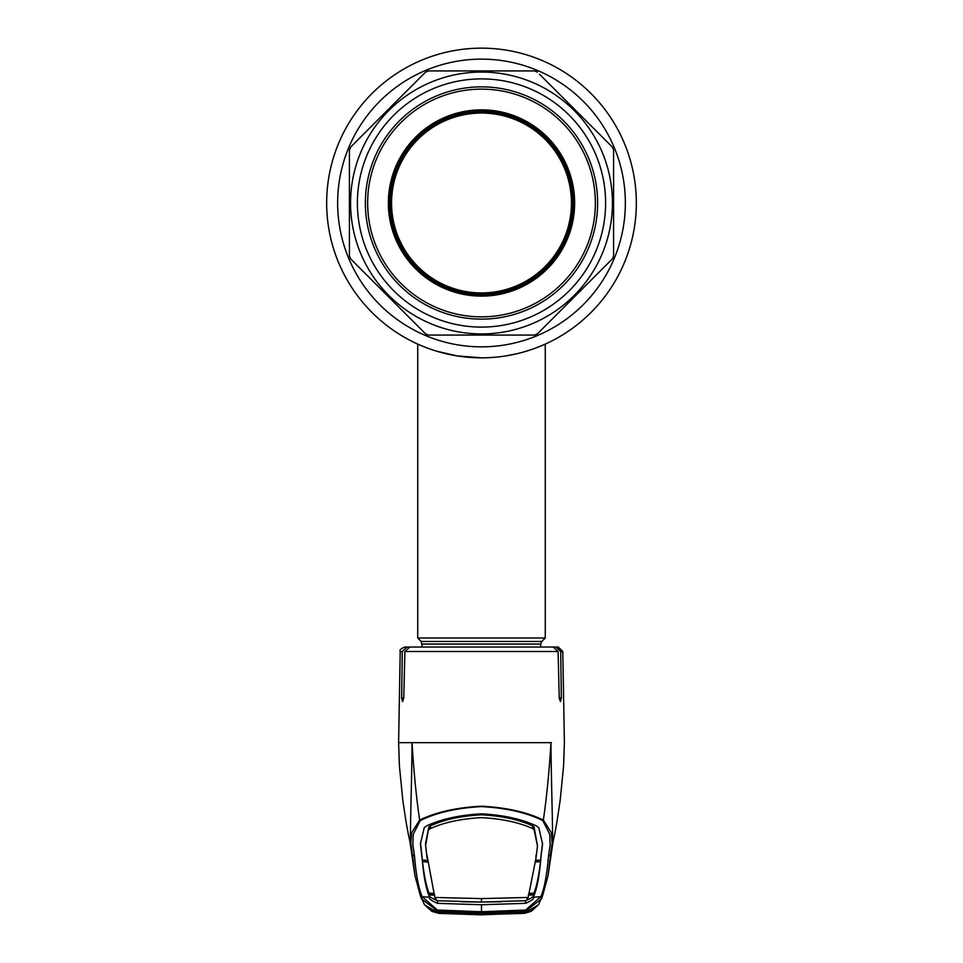 <?xml version="1.0" encoding="UTF-8"?>
<svg xmlns="http://www.w3.org/2000/svg" width="963" height="963" viewBox="0 0 963 963"><rect width="100%" height="100%" fill="white"/><g stroke="black" fill="none" stroke-linecap="round" stroke-linejoin="round"><path stroke-width="1.44" d="M514.856 354.203L509.379 355.299M432.303 349.81L431.4 349.509L432.303 349.81M523.126 352.133L531.119 349.665M326.662 202.988A154.838 154.838 0 0 0 481.5 357.839A154.838 154.838 0 0 0 636.338 202.988A154.838 154.838 0 0 0 481.5 48.15A154.838 154.838 0 0 0 326.662 202.988A154.838 154.838 0 0 0 481.5 357.839A154.838 154.838 0 0 0 636.338 202.988M391.556 202.988A89.944 89.944 0 0 1 481.5 113.044A89.944 89.944 0 0 1 571.444 202.988A89.944 89.944 0 0 1 481.5 292.933A89.944 89.944 0 0 1 391.556 202.988M422.3 647.028L421.228 641.49L417.737 638L545.263 638L545.263 344.104L540.351 346.211L545.263 344.104M534.405 348.522L540.351 346.211M534.453 348.498L526.605 351.122M517.035 353.698L506.081 355.865M481.5 357.839L456.956 355.877M456.907 355.865L436.383 351.122M428.535 348.498L432.255 349.798M436.432 351.134L445.965 353.698M390.641 202.988A90.859 90.859 0 0 0 481.5 293.847A90.859 90.859 0 0 0 572.359 202.988A90.859 90.859 0 0 0 481.5 112.141A90.859 90.859 0 0 0 390.641 202.988M389.281 202.988A92.219 92.219 0 0 0 481.5 295.22A92.219 92.219 0 0 0 573.719 202.988A92.219 92.219 0 0 0 481.5 110.769A92.219 92.219 0 0 0 389.281 202.988M542.807 820.596C526.568 812.579 506.129 807.921 481.5 806.609C456.871 807.921 436.432 812.579 420.193 820.596L413.223 834.331L412.862 844.948L414.499 856.011C416.136 875.463 418.724 889.054 422.263 896.77L437.358 910.035L481.5 911.744L525.642 910.035L540.737 896.77C544.276 889.054 546.864 875.463 548.501 856.011L550.138 844.936L549.765 834.319L542.807 820.596A2.275 1.517 -67 0 0 543.361 820.043C546.767 796.63 549.295 770.833 550.956 742.666L399.874 742.666M421.048 647.028L406.952 647.028L402.293 651.494L401.643 698.079L402.546 701.678L403.762 698.079L404.905 651.494L409.793 647.028L553.207 647.028L558.095 651.494L559.238 698.079L560.454 701.678L561.357 698.079L560.707 651.494L556.048 647.028L558.239 647.028L562.789 651.494L560.707 651.494M429.366 829.155L428.968 826.832L430.437 825.857L430.461 828.541C444.196 822.366 461.205 818.731 481.5 817.647C501.795 818.731 518.804 822.366 532.539 828.541L534.02 829.528L534.068 826.88L537.486 845.923L535.958 858.298L528.193 897.444L526.003 900.718L481.5 902.042L501.627 901.777M420.193 820.596A2.275 1.517 -113 0 1 419.639 820.043C416.233 796.63 413.705 770.833 412.044 742.666C411.646 794.379 409.371 842.625 411.129 846.79L410.142 842.721C407.397 829.733 406.795 827.723 402.763 799.735L399.404 765.898L398.61 742.666L400.211 651.494C399.212 650.242 400.728 648.749 404.761 647.028L415.161 647.028M412.032 850.967L411.261 847.621M517.901 912.9L517.986 913.574L481.5 914.645L438.779 913.369L431.833 911.359L424.647 904.835L438.755 913.369L481.5 914.85L524.317 913.117A1.36 0.614 -95 0 1 524.197 913.093M438.803 913.093A1.36 0.614 95 0 1 438.683 913.117L430.292 910.047L429.859 909.337L437.25 910.733L421.493 898.84L420.289 895.325A2.275 2.275 -21.3 0 0 422.263 896.77L429.715 897.203C428.427 898.515 431.015 900.561 437.491 903.33L481.5 904.751L481.5 912.479L437.25 910.733L437.358 910.035M445.099 912.9L445.062 913.574M421.95 857.202L420.422 843.901L424.25 827.602L426.934 825.736C441.596 818.959 459.796 814.999 481.5 813.855C503.204 814.999 521.404 818.959 536.066 825.736L538.75 827.602L542.578 843.901L541.025 856.504C539.473 876.017 536.885 889.583 533.285 897.191L540.737 896.77A2.275 2.275 -158.7 0 0 542.711 895.325L541.507 898.828L525.521 911.179A1.36 0.662 87.2 0 1 525.485 911.191L481.5 912.78L437.515 911.191A1.36 0.662 -87.2 0 1 437.479 911.179L481.5 912.78L525.521 911.179L533.141 909.337L528.121 912.358L517.986 913.574M524.221 913.369L538.353 904.835L531.167 911.359L524.245 913.369L481.5 914.645M550.968 850.967L548.284 874.187M424.274 904.257L420.277 895.301L415.017 875.909L410.876 843.239L411.586 832.863L419.639 820.043C436.095 812.11 456.715 807.488 481.5 806.2C506.285 807.488 526.905 812.11 543.361 820.043L551.414 832.851L552.124 843.227L547.983 875.885L542.723 895.301L538.726 904.257M525.642 910.035L525.75 910.733L481.5 912.479L519.213 911.54M444.533 911.576L444.617 910.902M518.467 911.576L518.383 910.902M528.23 895.181L533.249 894.904L533.285 897.191C534.573 898.515 531.985 900.561 525.509 903.33L481.5 904.751M541.025 856.504L541.05 857.202M541.013 856.239L542.542 842.673M536.006 855.228L535.958 858.298M533.634 829.155L534.032 826.832L532.563 825.857L532.539 828.541M430.437 825.857C444.112 819.609 461.133 815.926 481.5 814.806C501.867 815.926 518.888 819.609 532.563 825.857M535.681 860.344L540.688 860.055L541.013 855.758M534.02 829.528L537.486 845.923M528.916 893.411L533.935 893.134C536.644 886.357 538.835 875.861 540.52 861.668L535.5 861.957M525.509 900.67C531.961 898.058 534.537 896.144 533.237 894.928L533.646 893.146M540.496 860.067L540.52 861.668M528.651 894.133L533.658 893.857M533.237 894.928L533.273 897.203M481.5 902.066L461.373 901.777M437.491 900.67C431.039 898.058 428.463 896.144 429.763 894.928L429.354 893.146M434.77 895.181L429.763 894.928L429.727 897.203C426.115 889.583 423.527 876.017 421.975 856.504M434.349 894.133L429.342 893.857M434.819 897.468L436.997 900.718L481.5 902.042L481.5 898.599L434.819 897.468L426.994 855.228M481.5 898.599L528.193 897.456M427.319 860.344L422.312 860.055L421.987 855.758M421.987 856.239L420.458 842.673M425.514 845.923L428.932 826.88L425.477 843.564L427.042 858.298M428.98 829.528L430.461 828.541M422.504 860.067L422.48 861.668C424.165 875.861 426.356 886.357 429.065 893.134L434.084 893.411M422.48 861.668L427.5 861.957M429.751 894.904L429.715 897.191M414.499 856.011A2.275 2.251 -177.3 0 1 412.441 854.277L414.716 874.187M551.39 742.666L550.956 742.666C551.354 794.379 553.629 842.625 551.871 846.79L550.968 850.955M548.501 856.011A2.275 2.251 -2.7 0 0 550.559 854.277L551.739 847.621M556.048 647.028L545.287 647.028M437.756 910.962L439.453 912.081L443.871 912.539L443.762 913.225L436.901 912.43L436.359 911.624L481.5 913.117L519.779 911.841L519.647 911.167M443.907 911.889L443.871 912.539L481.5 913.706L519.129 912.539L519.238 913.225L481.5 914.381L481.5 913.117L443.233 911.841L443.353 911.167M443.233 911.841L437.792 911.612A1.36 1.132 90.3 0 1 437.696 911.612L443.787 911.54M443.787 911.6L481.5 912.84M437.503 911.239L430.955 909.927L438.659 913.08L481.5 914.597L519.238 913.225M519.093 911.889L519.129 912.539L523.547 912.081A1.36 1.095 82.9 0 0 524.558 912.755L526.641 911.624L525.497 911.239L519.213 911.6M525.497 911.239L532.045 909.927L524.341 913.08M526.099 912.43L524.715 911.756L525.244 910.962L526.641 911.624M523.547 912.081L524.63 911.624M481.5 913.706L481.5 914.381L443.762 913.225M438.659 913.08L438.442 912.755A1.36 1.095 97.1 0 0 439.453 912.081M438.37 911.624L436.901 912.43M574.634 202.988A93.134 93.134 0 0 0 481.5 109.854A93.134 93.134 0 0 0 388.366 202.988A93.134 93.134 0 0 0 481.5 296.123A93.134 93.134 0 0 0 574.634 202.988M367.649 202.988A113.851 113.851 0 0 0 481.5 316.851A113.851 113.851 0 0 0 595.351 202.988A113.851 113.851 0 0 0 481.5 89.138A113.851 113.851 0 0 0 367.649 202.988M419.362 327.637L425.61 333.872A142.319 142.319 0 0 0 428.475 335.064L534.525 335.064A142.319 142.319 0 0 0 537.39 333.872L612.384 258.891A142.319 142.319 0 0 0 613.575 256.014L613.575 245.541M537.39 333.872L543.65 327.625M352.723 144.992L350.616 147.098A142.319 142.319 0 0 0 349.425 149.963L349.425 256.014A142.319 142.319 0 0 0 350.616 258.891L352.735 260.997M350.568 202.988A130.932 130.932 0 0 0 481.5 333.92A130.932 130.932 0 0 0 612.432 202.988A130.932 130.932 0 0 0 481.5 72.056A130.932 130.932 0 0 0 350.568 202.988M425.61 333.872L350.616 258.891M534.525 335.064L428.475 335.064M539.509 74.223L612.384 147.098A142.319 142.319 0 0 1 613.575 149.963L613.575 256.014M357.393 202.988A124.107 124.107 0 0 1 481.5 78.894A124.107 124.107 0 0 1 605.607 202.988A124.107 124.107 0 0 1 481.5 327.095A124.107 124.107 0 0 1 357.393 202.988M365.374 202.988A116.126 116.126 0 0 1 481.5 86.863A116.126 116.126 0 0 1 597.626 202.988A116.126 116.126 0 0 1 481.5 319.126A116.126 116.126 0 0 1 365.374 202.988M350.616 147.098L425.61 72.105A142.319 142.319 0 0 1 428.475 70.925L534.525 70.925L428.475 70.925M537.39 72.105A142.319 142.319 0 0 0 534.525 70.925M612.384 147.098L606.124 140.839M602.019 136.734L547.766 82.481M337.64 202.988A143.86 143.86 0 0 0 481.5 346.849A143.86 143.86 0 0 0 625.36 202.988A143.86 143.86 0 0 0 481.5 59.128A143.86 143.86 0 0 0 337.64 202.988M422.3 644.066L540.7 644.066L541.772 641.49L545.263 638M421.228 641.49L541.772 641.49M558.095 651.494L404.905 651.494M402.293 651.494L400.211 651.494M535.958 855.674L535.934 856.805M525.509 900.742L525.509 903.33M437.491 900.742L437.491 903.33M427.042 855.674L427.066 856.805M561.357 698.079L559.238 698.079M403.762 698.079L401.643 698.079M540.7 647.028L540.7 644.066M417.737 638L417.737 344.104M438.755 913.369L481.5 914.85M552.943 842.372L548.236 874.488M410.057 842.372L414.764 874.488M411.55 848.872L412.032 850.955M562.789 651.494L564.39 742.666L563.596 765.886L560.237 799.735C556.205 827.723 555.603 829.733 552.858 842.721L551.45 848.86M519.767 911.841L481.5 913.117"/></g></svg>
